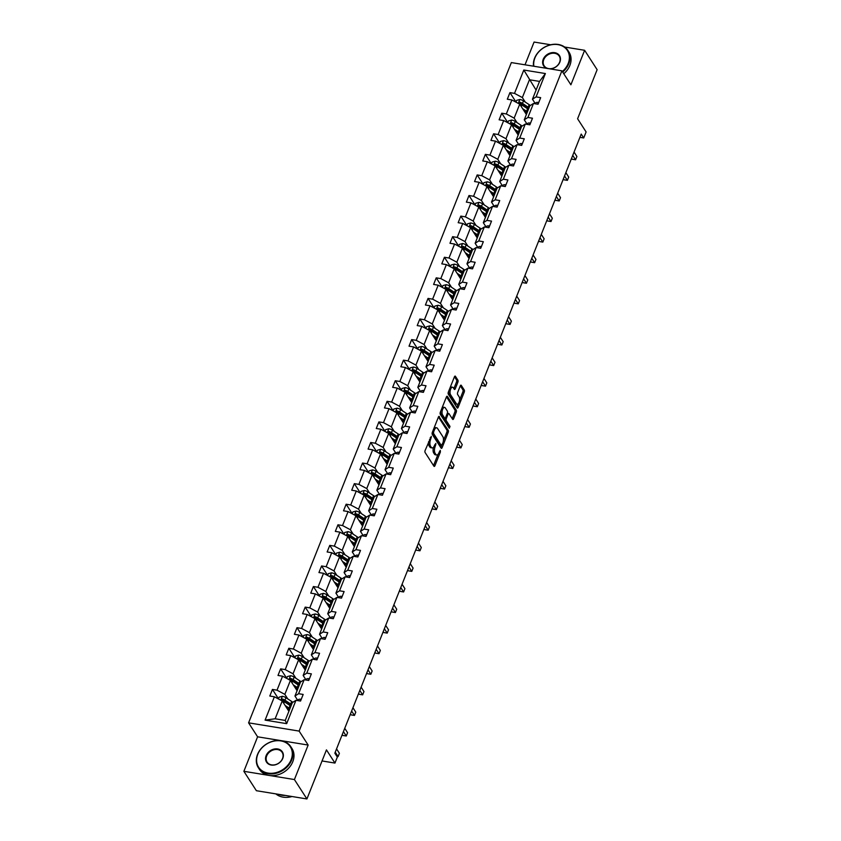 <?xml version="1.0" encoding="UTF-8"?>
<svg xmlns="http://www.w3.org/2000/svg" width="841" height="841" viewBox="0 0 841 841"><rect width="100%" height="100%" fill="white"/><g stroke="black" fill="none" stroke-linecap="round" stroke-linejoin="round"><path stroke-width="1.26" d="M431.307 436.321L425.125 450.45A1.514 0.673 99.3 0 0 425.104 452.511L433.945 466.219A1.514 0.673 99.3 0 0 434.208 466.419A1.514 0.673 99.3 0 0 434.944 465.683L440.421 451.922L440.253 450.345L439.023 452.637A4.857 2.166 99.3 0 1 436.668 454.992A4.857 2.166 99.3 0 1 435.806 454.34L435.07 453.204A4.857 2.166 99.3 0 1 435.144 446.624L435.869 443.396L434.461 445.551A4.857 2.166 99.3 0 1 432.106 447.917A4.857 2.166 99.3 0 1 431.244 447.265L430.497 446.119A4.857 2.166 99.3 0 1 430.581 439.538L431.307 436.321M306.923 798.95L256.379 790.708L243.869 771.313L294.413 779.554L306.923 798.95L326.455 749.878L334.96 763.071L337.346 757.068L334.844 753.189L581.215 134.076L583.717 137.956L586.103 131.953L577.599 118.77L597.131 69.687L584.621 50.292L564.647 47.033M550.708 44.762L534.077 42.05L525.015 64.81M457.882 382.203A1.514 0.673 99.3 0 0 457.903 380.153L455.423 376.305A1.514 0.673 99.3 0 0 455.16 376.095A1.514 0.673 99.3 0 0 454.424 376.831L448.337 392.116A1.514 0.673 99.3 0 0 448.316 394.166L457.157 407.885A1.514 0.673 99.3 0 0 457.43 408.085A1.514 0.673 99.3 0 0 458.156 407.349L464.243 392.064A1.514 0.673 99.3 0 0 464.264 390.014L461.267 385.367A1.514 0.673 99.3 0 0 460.994 385.157A1.514 0.673 99.3 0 0 460.269 385.903L457.662 392.442A1.514 0.673 99.3 0 0 457.641 394.492L459.123 396.794A4.058 1.808 99.3 0 1 459.333 401.462A4.058 1.808 99.3 0 1 457.094 404.269A4.058 1.808 99.3 0 1 456.369 403.722L450.545 394.702A4.058 1.808 99.3 0 1 450.334 390.045A4.058 1.808 99.3 0 1 452.584 387.228A4.058 1.808 99.3 0 1 453.299 387.775L454.277 389.278A1.514 0.673 99.3 0 0 454.539 389.478A1.514 0.673 99.3 0 0 455.275 388.742L457.882 382.203L456.516 381.982A1.514 0.673 99.3 0 0 456.537 379.922L454.476 376.715M294.413 779.554L308.142 745.052L299.133 731.092L561.893 70.823L570.892 84.794L584.621 50.292M439.401 416.568A1.514 0.673 99.3 0 0 439.128 416.369A1.514 0.673 99.3 0 0 438.392 417.104L432.316 432.39A1.514 0.673 99.3 0 0 432.295 434.44L441.126 448.148A1.514 0.673 99.3 0 0 441.399 448.358A1.514 0.673 99.3 0 0 442.135 447.622L448.211 432.337A1.514 0.673 99.3 0 0 448.242 430.287L438.813 416.474M440.327 412.248L446.403 396.973A1.514 0.673 99.3 0 1 447.139 396.237A1.514 0.673 99.3 0 1 447.412 396.437L456.253 410.145A1.514 0.673 99.3 0 1 456.232 412.206L453.625 418.744A1.514 0.673 99.3 0 1 452.889 419.48A1.514 0.673 99.3 0 1 452.616 419.281L449.031 413.719A1.514 0.673 99.3 0 0 448.768 413.509A1.514 0.673 99.3 0 0 448.032 414.245L446.298 418.587A1.514 0.673 99.3 0 0 446.277 420.647L450.009 426.429L449.294 428.248L440.306 414.308A1.514 0.673 99.3 0 1 440.327 412.248M535.36 103.706L532.458 99.217L539.544 81.409L545.388 73.545L536.095 96.894L540.668 97.64L538.051 104.231L533.467 103.485L527.906 117.467L532.479 118.213L529.862 124.815L525.278 124.069L519.717 138.05L524.29 138.797L521.672 145.398L517.089 144.652L511.528 158.634L516.101 159.38L513.483 165.971L508.9 165.225L503.339 179.207L507.911 179.953L505.283 186.555L500.71 185.808L495.149 199.79L499.722 200.536L497.094 207.128L492.521 206.381L486.96 220.374L491.533 221.12L488.905 227.711L484.332 226.965L478.771 240.946L483.344 241.693L480.716 248.295L476.143 247.548L470.582 261.53L475.154 262.276L472.526 268.868L467.953 268.121L462.392 282.113L466.965 282.86L464.337 289.451L459.764 288.705L454.203 302.686L458.776 303.433L456.148 310.035L451.575 309.288L446.014 323.27L450.587 324.016L447.959 330.608L443.386 329.861L437.825 343.843L442.398 344.589L439.769 351.191L435.196 350.445L429.635 364.426L434.208 365.173L431.58 371.775L427.007 371.028L421.436 385.01L426.019 385.756L423.391 392.348L418.818 391.601L413.246 405.583L417.83 406.329L415.202 412.931L410.629 412.185L405.057 426.166L409.641 426.913L407.012 433.504L402.44 432.758L396.868 446.75L401.451 447.496L398.823 454.087L394.25 453.341L388.679 467.323L393.262 468.069L390.634 474.671L386.061 473.925L380.489 487.906L385.073 488.653L382.445 495.244L377.872 494.497L372.3 508.49L376.884 509.236L374.256 515.827L369.683 515.081L364.111 529.063L368.694 529.809L366.066 536.411L361.493 535.664L355.922 549.646L360.505 550.392L357.877 556.984L353.294 556.237L347.732 570.219L352.305 570.965L349.688 577.567L345.104 576.821L339.543 590.803L344.116 591.549L341.499 598.151L336.915 597.404L331.354 611.386L335.927 612.132L333.309 618.724L328.726 617.977L323.165 631.959L327.738 632.705L325.12 639.307L320.537 638.561L314.976 652.542L319.548 653.289L316.931 659.88L312.347 659.134L306.786 673.126L311.359 673.872L308.742 680.464L304.158 679.717L298.597 693.699L303.17 694.445L300.552 701.047L295.969 700.301L286.676 723.649L265.094 720.127L274.387 696.779L269.814 696.033L272.431 689.431L277.015 690.177L282.576 676.196L278.003 675.449L280.621 668.858L285.204 669.604L290.765 655.623L286.192 654.876L288.82 648.274L293.393 649.021L298.954 635.039L294.382 634.293L297.01 627.691L301.583 628.437L307.144 614.456L302.571 613.709L305.199 607.118L309.772 607.864L315.333 593.883L310.76 593.136L313.388 586.534L317.961 587.281L323.522 573.299L318.949 572.553L321.577 565.961L326.15 566.708L331.711 552.716L327.138 551.969L329.767 545.378L334.34 546.124L339.901 532.143L335.328 531.396L337.956 524.795L342.529 525.541L348.09 511.559L343.517 510.813L346.145 504.222L350.718 504.968L356.279 490.976L351.706 490.229L354.334 483.638L358.907 484.384L364.468 470.403L359.895 469.656L362.524 463.055L367.096 463.801L372.668 449.819L368.085 449.073L370.713 442.482L375.286 443.228L380.857 429.246L376.274 428.5L378.902 421.898L383.475 422.645L389.047 408.663L384.463 407.917L387.091 401.315L391.664 402.061L397.236 388.079L392.652 387.333L395.281 380.742L399.853 381.488L405.425 367.506L400.842 366.76L403.47 360.158L408.043 360.905L413.614 346.923L409.031 346.177L411.659 339.585L416.232 340.332L421.804 326.34L417.22 325.593L419.848 319.002L424.421 319.748L429.993 305.767L425.409 305.02L428.037 298.418L432.61 299.165L438.182 285.183L433.609 284.437L436.227 277.845L440.81 278.592L446.371 264.6L441.798 263.853L444.416 257.262L448.999 258.008L454.56 244.027L449.988 243.28L452.605 236.678L457.189 237.425L462.75 223.443L458.177 222.697L460.794 216.105L465.378 216.852L470.939 202.87L466.366 202.124L468.984 195.522L473.567 196.268L479.128 182.287L474.555 181.54L477.173 174.939L481.756 175.695L487.317 161.703L482.745 160.957L485.362 154.366L489.946 155.112L495.507 141.13L490.934 140.384L493.551 133.782L498.135 134.528L503.696 120.547L499.123 119.8L501.751 113.209L506.324 113.956L511.885 99.963L507.312 99.217L509.94 92.626L514.513 93.372L523.806 70.024L545.388 73.545M532.458 99.217L536.095 96.894M299.133 731.092L248.589 722.84L511.349 62.581L561.893 70.823M517.057 122.639L514.156 118.15L519.727 104.158L526.382 114.492M519.727 104.158L511.885 99.963M514.156 118.15L506.324 113.956M527.17 124.289L524.269 119.79L529.83 105.808L533.467 103.485M524.269 119.79L527.906 117.467M508.868 143.212L505.967 138.723L511.538 124.741L518.193 135.065M511.538 124.741L503.696 120.547M505.967 138.723L498.135 134.528M518.971 144.862L516.08 140.373L521.641 126.392L525.278 124.069M516.08 140.373L519.717 138.05M500.679 163.795L497.777 159.306L503.349 145.325L510.003 155.648M503.349 145.325L495.507 141.13M497.777 159.306L489.946 155.112M510.781 165.446L507.89 160.957L513.452 146.975L517.089 144.652M507.89 160.957L511.528 158.634M492.49 184.379L489.588 179.89L495.16 165.898L501.814 176.221M495.16 165.898L487.317 161.703M489.588 179.89L481.756 175.695M502.592 186.029L499.701 181.53L505.262 167.548L508.9 165.225M499.701 181.53L503.339 179.207M484.3 204.952L481.399 200.463L486.971 186.481L493.625 196.805M486.971 186.481L479.128 182.287M481.399 200.463L473.567 196.268M494.403 206.602L491.512 202.113L497.073 188.132L500.71 185.808M491.512 202.113L495.149 199.79M476.111 225.535L473.21 221.046L478.781 207.065L485.436 217.388M478.781 207.065L470.939 202.87M473.21 221.046L465.378 216.852M486.214 227.186L483.323 222.697L488.884 208.705L492.521 206.381M483.323 222.697L486.96 220.374M467.922 246.119L465.02 241.619L470.592 227.638L477.246 237.961M470.592 227.638L462.75 223.443M465.02 241.619L457.189 237.425M478.024 247.759L475.133 243.27L480.695 229.288L484.332 226.965M475.133 243.27L478.771 240.946M459.733 266.692L456.831 262.203L462.403 248.221L469.057 258.544M462.403 248.221L454.56 244.027M456.831 262.203L448.999 258.008M469.835 268.342L466.944 263.853L472.505 249.872L476.143 247.548M466.944 263.853L470.582 261.53M451.543 287.275L448.642 282.786L454.214 268.805L460.868 279.128M454.214 268.805L446.371 264.6M448.642 282.786L440.81 278.592M461.646 288.926L458.755 284.437L464.316 270.445L467.953 268.121M458.755 284.437L462.392 282.113M443.354 307.859L440.453 303.359L446.014 289.378L452.679 299.701M446.014 289.378L438.182 285.183M440.453 303.359L432.61 299.165M453.457 309.499L450.566 305.01L456.127 291.028L459.764 288.705M450.566 305.01L454.203 302.686M435.165 328.432L432.263 323.943L437.825 309.961L444.49 320.284M437.825 309.961L429.993 305.767M432.263 323.943L424.421 319.748M445.267 330.082L442.377 325.593L447.938 311.612L451.575 309.288M442.377 325.593L446.014 323.27M426.976 349.015L424.074 344.526L429.635 330.534L436.3 340.857M429.635 330.534L421.804 326.34M424.074 344.526L416.232 340.332M437.078 350.665L434.187 346.166L439.748 332.184L443.386 329.861M434.187 346.166L437.825 343.843M418.776 369.588L415.885 365.099L421.446 351.118L428.111 361.441M421.446 351.118L413.614 346.923M415.885 365.099L408.043 360.905M428.889 371.238L425.998 366.75L431.559 352.768L435.196 350.445M425.998 366.75L429.635 364.426M410.587 390.171L407.696 385.683L413.257 371.701L419.922 382.024M413.257 371.701L405.425 367.506M407.696 385.683L399.853 381.488M420.7 391.822L417.809 387.333L423.37 373.351L427.007 371.028M417.809 387.333L421.436 385.01M402.397 410.755L399.507 406.266L405.068 392.274L411.722 402.597M405.068 392.274L397.236 388.079M399.507 406.266L391.664 402.061M412.51 412.405L409.62 407.906L415.181 393.924L418.818 391.601M409.62 407.906L413.246 405.583M394.208 431.328L391.317 426.839L396.878 412.857L403.533 423.181M396.878 412.857L389.047 408.663M391.317 426.839L383.475 422.645M404.321 432.978L401.43 428.49L406.991 414.508L410.629 412.185M401.43 428.49L405.057 426.166M386.019 451.911L383.128 447.423L388.689 433.441L395.344 443.764M388.689 433.441L380.857 429.246M383.128 447.423L375.286 443.228M396.132 453.562L393.231 449.073L398.802 435.081L402.44 432.758M393.231 449.073L396.868 446.75M377.83 472.495L374.939 467.995L380.5 454.014L387.154 464.337M380.5 454.014L372.668 449.819M374.939 467.995L367.096 463.801M387.943 474.135L385.041 469.646L390.613 455.664L394.25 453.341M385.041 469.646L388.679 467.323M369.641 493.068L366.75 488.579L372.311 474.597L378.965 484.921M372.311 474.597L364.468 470.403M366.75 488.579L358.907 484.384M379.754 494.718L376.852 490.229L382.424 476.248L386.061 473.925M376.852 490.229L380.489 487.906M361.451 513.651L358.56 509.162L364.121 495.17L370.776 505.504M364.121 495.17L356.279 490.976M358.56 509.162L350.718 504.968M371.564 515.302L368.663 510.813L374.234 496.821L377.872 494.497M368.663 510.813L372.3 508.49M353.262 534.235L350.371 529.735L355.932 515.754L362.587 526.077M355.932 515.754L348.09 511.559M350.371 529.735L342.529 525.541M363.375 535.875L360.474 531.386L366.045 517.404L369.683 515.081M360.474 531.386L364.111 529.063M345.073 554.808L342.182 550.319L347.743 536.337L354.397 546.661M347.743 536.337L339.901 532.143M342.182 550.319L334.34 546.124M355.186 556.458L352.284 551.969L357.856 537.988L361.493 535.664M352.284 551.969L355.922 549.646M336.884 575.391L333.993 570.902L339.554 556.91L346.208 567.233M339.554 556.91L331.711 552.716M333.993 570.902L326.15 566.708M346.997 577.042L344.095 572.542L349.667 558.561L353.294 556.237M344.095 572.542L347.732 570.219M328.694 595.964L325.803 591.475L331.365 577.494L338.019 587.817M331.365 577.494L323.522 573.299M325.803 591.475L317.961 587.281M338.807 597.615L335.906 593.126L341.478 579.144L345.104 576.821M335.906 593.126L339.543 590.803M320.505 616.548L317.614 612.059L323.175 598.077L329.83 608.4M323.175 598.077L315.333 593.883M317.614 612.059L309.772 607.864M330.618 618.198L327.717 613.709L333.288 599.728L336.915 597.404M327.717 613.709L331.354 611.386M312.316 637.131L309.425 632.632L314.986 618.65L321.64 628.973M314.986 618.65L307.144 614.456M309.425 632.632L301.583 628.437M322.429 638.782L319.527 634.282L325.089 620.301L328.726 617.977M319.527 634.282L323.165 631.959M304.127 657.704L301.225 653.215L306.797 639.234L313.451 649.557M306.797 639.234L298.954 635.039M301.225 653.215L293.393 649.021M314.24 659.355L311.338 654.866L316.899 640.884L320.537 638.561M311.338 654.866L314.976 652.542M295.937 678.288L293.036 673.799L298.608 659.817L305.262 670.14M298.608 659.817L290.765 655.623M293.036 673.799L285.204 669.604M306.05 679.938L303.149 675.449L308.71 661.457L312.347 659.134M303.149 675.449L306.786 673.126M287.748 698.871L284.847 694.372L290.418 680.39L297.073 690.713M290.418 680.39L282.576 676.196M284.847 694.372L277.015 690.177M297.851 700.511L294.96 696.022L300.521 682.04L304.158 679.717M294.96 696.022L298.597 693.699M265.094 720.127L275.144 718.782L282.229 700.973L288.884 711.297M282.229 700.973L274.387 696.779M308.142 745.052L257.598 736.811L243.869 771.313M257.598 736.811L248.589 722.84M322.04 760.958L334.96 763.071M579.922 137.335L583.717 137.956M539.544 81.409L529.441 79.758L522.356 97.567L525.247 102.055M536.095 90.082L523.806 70.024M275.144 718.782L285.246 720.432L292.332 702.624L295.969 700.301M285.246 720.432L286.676 723.649M522.356 97.567L514.513 93.372M278.497 698.829L272.431 689.431M286.686 678.245L280.621 668.858M294.876 657.673L288.82 648.274M303.065 637.089L297.01 627.691M311.254 616.506L305.199 607.118M319.443 595.933L313.388 586.534M327.633 575.349L321.577 565.961M335.822 554.766L329.767 545.378M344.011 534.193L337.956 524.795M352.2 513.609L346.145 504.222M360.39 493.026L354.334 483.638M368.579 472.453L362.524 463.055M376.768 451.869L370.713 442.482M384.957 431.296L378.902 421.898M393.146 410.713L387.091 401.315M401.336 390.129L395.281 380.742M409.525 369.556L403.47 360.158M417.714 348.973L411.659 339.585M425.903 328.389L419.848 319.002M434.093 307.817L428.037 298.418M442.282 287.233L436.227 277.845M450.471 266.65L444.416 257.262M458.66 246.077L452.605 236.678M466.85 225.493L460.794 216.105M475.039 204.92L468.984 195.522M483.228 184.337L477.173 174.939M491.417 163.753L485.362 154.366M499.617 143.18L493.551 133.782M507.806 122.597L501.751 113.209M515.996 102.013L509.94 92.626M428.595 441.725A4.857 2.166 99.3 0 0 429.131 445.898L430.497 446.119M432.106 447.917L430.739 447.685A4.857 2.166 99.3 0 1 429.877 447.034L429.131 445.898M433.504 447.212A4.857 2.166 99.3 0 0 433.704 452.984L435.07 453.204M436.668 454.992L435.302 454.771A4.857 2.166 99.3 0 1 434.44 454.119L433.704 452.984M433.525 465.578A1.514 0.673 99.3 0 0 433.578 465.462L437.982 454.392M443.375 440.842L446.855 432.116A1.514 0.673 99.3 0 0 446.876 430.056L438.445 416.989M440.716 447.517A1.514 0.673 99.3 0 0 440.768 447.391L441.472 445.635M433.567 432.032L433.557 433.472L441.315 445.499L442.765 443.249A4.857 2.166 99.3 0 0 442.839 436.668L437.541 428.447A4.857 2.166 99.3 0 0 436.668 427.796A4.857 2.166 99.3 0 0 434.313 430.15L433.567 432.032L432.526 431.853M432.127 433.126L433.557 433.472M440.358 445.341L432.19 433.241M436.668 427.796L435.302 427.575A4.857 2.166 99.3 0 0 433.988 428.174M446.455 396.847L454.886 409.924L456.253 410.145M452.206 418.639A1.514 0.673 99.3 0 0 452.258 418.524L454.865 411.985A1.514 0.673 99.3 0 0 454.886 409.924M444.984 418.261L444.942 418.366A1.514 0.673 99.3 0 0 444.91 420.416L448.642 426.208L450.009 426.429M448.716 427.354L448.642 426.208M445.32 407.948A4.058 1.808 99.3 0 0 444.595 407.401A4.058 1.808 99.3 0 0 442.345 410.219A4.058 1.808 99.3 0 0 442.555 414.876L444.605 418.051A1.514 0.673 99.3 0 0 444.878 418.261A1.514 0.673 99.3 0 0 445.614 417.525L447.338 413.183A1.514 0.673 99.3 0 0 447.37 411.123L445.32 407.948M444.595 407.401L443.228 407.181A4.058 1.808 99.3 0 0 442.156 407.654M440.737 411.228A4.058 1.808 99.3 0 0 441.189 414.655L442.555 414.876M443.838 417.924A1.514 0.673 99.3 0 1 443.512 418.03A1.514 0.673 99.3 0 1 443.239 417.83L441.189 414.655M453.867 388.637A1.514 0.673 99.3 0 0 453.919 388.521L456.516 381.982M452.584 387.228L451.218 387.007A4.058 1.808 99.3 0 0 450.208 387.417M448.705 391.191A4.058 1.808 99.3 0 0 449.178 394.482L450.545 394.702M457.094 404.269L455.727 404.048A4.058 1.808 99.3 0 1 455.002 403.501L449.178 394.482M459.596 400.085L462.876 391.843A1.514 0.673 99.3 0 0 462.897 389.793L460.311 385.777M456.747 407.244A1.514 0.673 99.3 0 0 456.8 407.128L458.093 403.859M286.308 707.302L287.927 708.364A9.819 3.89 21.7 0 1 289.556 709.604M285.12 705.462L289.052 708.059A11.827 4.689 21.7 0 1 289.924 708.669M278.445 698.945L279.159 697.157L282.418 696.285A4.1 1.629 21.7 0 1 285.972 697.694L291.68 701.457A11.827 4.689 21.7 0 1 292.847 702.298M287.979 708.406L287.927 708.406A5.645 2.239 -158.3 0 0 287.065 708.469M291.554 704.579A11.827 4.689 -158.3 0 0 290.681 703.97L284.973 700.196A4.1 1.629 -158.3 0 0 282.502 699.05L281.872 700.637A4.1 1.629 21.7 0 1 284.342 701.783L290.05 705.546A11.827 4.689 21.7 0 1 290.923 706.167M282.502 699.05L283.228 700.175A2.092 0.83 21.7 0 1 283.848 700.511L289.556 704.274A9.819 3.89 21.7 0 1 291.186 705.515M301.12 699.596L300.721 699.27A4.1 1.629 -158.3 0 0 298.355 699.712L297.809 700.595M336.915 756.406L338.082 756.595L335.244 752.19M338.082 756.595L339.396 753.294L336.558 748.889M257.788 754.282A18.87 15.138 -32.8 0 0 268.048 773.089A18.87 15.138 -32.8 0 0 291.123 759.717A18.87 15.138 -32.8 0 0 280.862 740.91A18.87 15.138 -32.8 0 0 257.788 754.282M291.68 760.022A19.332 15.506 147.2 0 1 275.617 773.415A19.332 15.506 147.2 0 1 258.355 767.707A19.332 15.506 147.2 0 1 257.525 754.451A19.332 15.506 147.2 0 1 273.598 741.047A19.332 15.506 147.2 0 1 290.849 746.755A19.332 15.506 147.2 0 1 291.68 760.022M266.124 755.638A9.43 7.569 147.2 0 1 277.656 748.953A9.43 7.569 147.2 0 1 282.786 758.361A9.43 7.569 147.2 0 1 271.254 765.047A9.43 7.569 147.2 0 1 266.124 755.638M282.523 758.529A8.967 7.201 -32.8 0 0 282.145 752.369A8.967 7.201 -32.8 0 0 274.134 749.72A8.967 7.201 -32.8 0 0 266.681 755.943A8.967 7.201 -32.8 0 0 267.07 762.093A8.967 7.201 -32.8 0 0 275.07 764.742A8.967 7.201 -32.8 0 0 282.523 758.529M291.995 796.511A19.332 15.506 147.2 0 1 275.859 793.883M285.404 795.439A19.332 15.506 147.2 0 1 278.655 794.335M290.849 746.755L291.953 748.469A19.332 15.506 147.2 0 1 292.784 761.725A19.332 15.506 147.2 0 1 276.721 775.129A19.332 15.506 147.2 0 1 259.459 769.42L258.355 767.707M562.335 71.506A18.87 15.138 -32.8 0 0 568.201 63.443A18.87 15.138 -32.8 0 0 557.94 44.626A18.87 15.138 -32.8 0 0 534.876 58.008A18.87 15.138 -32.8 0 0 533.877 66.26M533.52 66.197A19.332 15.506 147.2 0 1 534.613 58.166A19.332 15.506 147.2 0 1 550.676 44.773A19.332 15.506 147.2 0 1 567.938 50.481A19.332 15.506 147.2 0 1 568.758 63.737A19.332 15.506 147.2 0 1 562.682 72.063M546.818 68.363A9.43 7.569 147.2 0 1 543.202 59.364A9.43 7.569 147.2 0 1 554.745 52.678A9.43 7.569 147.2 0 1 559.875 62.087A9.43 7.569 147.2 0 1 549.972 68.878M559.612 62.245A8.967 7.201 -32.8 0 0 559.223 56.095A8.967 7.201 -32.8 0 0 551.223 53.446A8.967 7.201 -32.8 0 0 543.759 59.658A8.967 7.201 -32.8 0 0 544.148 65.819A8.967 7.201 -32.8 0 0 552.159 68.468A8.967 7.201 -32.8 0 0 559.612 62.245M567.938 50.481L569.031 52.184A19.332 15.506 147.2 0 1 569.862 65.451A19.332 15.506 147.2 0 1 563.785 73.766M294.497 686.719L296.116 687.791A9.819 3.89 21.7 0 1 297.746 689.021M293.309 684.879L297.241 687.475A11.827 4.689 21.7 0 1 298.113 688.085M286.634 678.372L287.349 676.574L290.608 675.701A4.1 1.629 21.7 0 1 294.161 677.11L299.869 680.884A11.827 4.689 21.7 0 1 301.036 681.715M296.169 687.822L296.116 687.822A5.645 2.239 -158.3 0 0 295.254 687.896M299.743 683.996A11.827 4.689 -158.3 0 0 298.87 683.386L293.162 679.623A4.1 1.629 -158.3 0 0 290.692 678.477L290.061 680.054A4.1 1.629 21.7 0 1 292.531 681.199L298.24 684.973A11.827 4.689 21.7 0 1 299.112 685.583M290.692 678.477L291.417 679.591A2.092 0.83 21.7 0 1 292.037 679.927L297.746 683.701A9.819 3.89 21.7 0 1 299.375 684.931M302.686 666.146L304.305 667.207A9.819 3.89 21.7 0 1 305.935 668.437M301.499 664.306L305.43 666.902A11.827 4.689 21.7 0 1 306.303 667.512M294.823 657.788L295.538 656.001L298.797 655.128A4.1 1.629 21.7 0 1 302.35 656.537L308.058 660.301A11.827 4.689 21.7 0 1 309.225 661.131M303.958 668.122L304.316 667.249A5.645 2.239 -158.3 0 0 303.443 667.312M307.932 663.423A11.827 4.689 -158.3 0 0 307.06 662.813L301.351 659.039A4.1 1.629 -158.3 0 0 298.881 657.893L298.25 659.481A4.1 1.629 21.7 0 1 300.721 660.627L306.429 664.39A11.827 4.689 21.7 0 1 307.301 665M298.881 657.893L299.606 659.008A2.092 0.83 21.7 0 1 300.226 659.355L305.935 663.118A9.819 3.89 21.7 0 1 307.564 664.348M309.309 679.013L308.91 678.687A4.1 1.629 -158.3 0 0 306.545 679.139L305.998 680.022M342.266 734.54L342.855 735.455L346.271 736.012L343.433 731.607M346.271 736.012L347.585 732.721L344.747 728.306M317.509 658.429L317.099 658.114A4.1 1.629 -158.3 0 0 314.734 658.556L314.187 659.439M350.455 713.956L351.044 714.882L354.46 715.439L351.622 711.023M354.46 715.439L355.775 712.138L352.936 707.733M310.876 645.562L312.495 646.634A9.819 3.89 21.7 0 1 314.124 647.864M309.688 643.722L313.619 646.319A11.827 4.689 21.7 0 1 314.492 646.929M303.012 637.205L303.727 635.418L306.986 634.545A4.1 1.629 21.7 0 1 310.539 635.954L316.248 639.728A11.827 4.689 21.7 0 1 317.414 640.558M312.547 646.666L312.505 646.666A5.645 2.239 -158.3 0 0 311.633 646.729M316.121 642.839A11.827 4.689 -158.3 0 0 315.249 642.23L309.541 638.466A4.1 1.629 -158.3 0 0 307.07 637.31L306.439 638.897A4.1 1.629 21.7 0 1 308.91 640.043L314.618 643.817A11.827 4.689 21.7 0 1 315.491 644.427M307.07 637.31L307.795 638.435A2.092 0.83 21.7 0 1 308.416 638.771L314.124 642.545A9.819 3.89 21.7 0 1 315.753 643.775M325.698 637.856L325.288 637.531A4.1 1.629 -158.3 0 0 322.923 637.972L322.376 638.855M358.644 693.373L359.233 694.298L362.65 694.855L359.811 690.45M362.65 694.855L363.964 691.554L361.125 687.15M319.065 624.979L320.684 626.051A9.819 3.89 21.7 0 1 322.313 627.281M317.877 623.149L321.809 625.736A11.827 4.689 21.7 0 1 322.692 626.345M311.202 616.632L311.916 614.834L315.175 613.962A4.1 1.629 21.7 0 1 318.728 615.381L324.437 619.144A11.827 4.689 21.7 0 1 325.604 619.975M320.736 626.082L320.694 626.082A5.645 2.239 -158.3 0 0 319.822 626.156M324.311 622.256A11.827 4.689 -158.3 0 0 323.438 621.646L317.73 617.883A4.1 1.629 -158.3 0 0 315.259 616.737L314.629 618.314A4.1 1.629 21.7 0 1 317.099 619.47L322.807 623.234A11.827 4.689 21.7 0 1 323.68 623.843M315.259 616.737L315.985 617.851A2.092 0.83 21.7 0 1 316.605 618.198L322.313 621.962A9.819 3.89 21.7 0 1 323.943 623.192M333.888 617.273L333.478 616.947A4.1 1.629 -158.3 0 0 331.123 617.399L330.566 618.282M366.834 672.8L367.422 673.715L370.839 674.272L368.001 669.867M370.839 674.272L372.153 670.981L369.315 666.566M327.254 604.406L328.873 605.467A9.819 3.89 21.7 0 1 330.502 606.708M326.066 602.566L329.998 605.163A11.827 4.689 21.7 0 1 330.881 605.772M319.391 596.048L320.106 594.261L323.365 593.389A4.1 1.629 21.7 0 1 326.918 594.797L332.626 598.561A11.827 4.689 21.7 0 1 333.793 599.391M328.926 605.509L328.884 605.509A5.645 2.239 -158.3 0 0 328.011 605.573M332.5 601.683A11.827 4.689 -158.3 0 0 331.627 601.073L325.919 597.299A4.1 1.629 -158.3 0 0 323.449 596.153L322.818 597.741A4.1 1.629 21.7 0 1 325.288 598.887L330.997 602.65A11.827 4.689 21.7 0 1 331.869 603.26M323.449 596.153L324.174 597.268A2.092 0.83 21.7 0 1 324.794 597.615L330.502 601.378A9.819 3.89 21.7 0 1 332.132 602.619M342.077 596.7L341.667 596.374A4.1 1.629 -158.3 0 0 339.312 596.816L338.755 597.699M375.023 652.217L375.622 653.142L379.028 653.699L376.19 649.284M379.028 653.699L380.342 650.398L377.504 645.993M335.443 583.822L337.062 584.894A9.819 3.89 21.7 0 1 338.692 586.124M334.255 581.983L338.187 584.579A11.827 4.689 21.7 0 1 339.07 585.189M327.58 575.475L328.295 573.678L331.554 572.805A4.1 1.629 21.7 0 1 335.107 574.214L340.815 577.988A11.827 4.689 21.7 0 1 341.982 578.818M337.115 584.926L337.073 584.926A5.645 2.239 -158.3 0 0 336.2 584.989M340.689 581.099A11.827 4.689 -158.3 0 0 339.817 580.49L334.108 576.726A4.1 1.629 -158.3 0 0 331.638 575.57L331.007 577.157A4.1 1.629 21.7 0 1 333.478 578.303L339.186 582.077A11.827 4.689 21.7 0 1 340.058 582.687M331.638 575.57L332.363 576.695A2.092 0.83 21.7 0 1 332.983 577.031L338.692 580.805A9.819 3.89 21.7 0 1 340.321 582.035M350.266 576.117L349.856 575.791A4.1 1.629 -158.3 0 0 347.501 576.232L346.944 577.115M383.212 631.633L383.811 632.558L387.217 633.115L384.379 628.711M387.217 633.115L388.531 629.814L385.693 625.41M343.633 563.249L345.252 564.311A9.819 3.89 21.7 0 1 346.881 565.541M342.445 561.41L346.376 563.996A11.827 4.689 21.7 0 1 347.259 564.616M335.769 554.892L336.484 553.105L339.743 552.222A4.1 1.629 21.7 0 1 343.296 553.641L349.004 557.404A11.827 4.689 21.7 0 1 350.171 558.235M344.915 565.226L345.262 564.353A5.645 2.239 -158.3 0 0 344.39 564.416M348.878 560.527A11.827 4.689 -158.3 0 0 348.006 559.906L342.298 556.143A4.1 1.629 -158.3 0 0 339.827 554.997L339.196 556.574A4.1 1.629 21.7 0 1 341.667 557.73L347.375 561.494A11.827 4.689 21.7 0 1 348.258 562.103M339.827 554.997L340.552 556.111A2.092 0.83 21.7 0 1 341.173 556.458L346.881 560.222A9.819 3.89 21.7 0 1 348.51 561.452M358.455 555.533L358.045 555.207A4.1 1.629 -158.3 0 0 355.69 555.659L355.133 556.542M391.401 611.06L392.001 611.985L395.407 612.542L392.568 608.127M395.407 612.542L396.721 609.241L393.882 604.826M351.822 542.666L353.441 543.728A9.819 3.89 21.7 0 1 355.07 544.968M350.634 540.826L354.566 543.423A11.827 4.689 21.7 0 1 355.449 544.032M343.958 534.308L344.673 532.521L347.932 531.649A4.1 1.629 21.7 0 1 351.485 533.057L357.194 536.821A11.827 4.689 21.7 0 1 358.361 537.662M353.493 543.77L353.451 543.77A5.645 2.239 -158.3 0 0 352.579 543.833M357.068 539.943A11.827 4.689 -158.3 0 0 356.195 539.333L350.487 535.559A4.1 1.629 -158.3 0 0 348.016 534.413L347.386 536.001A4.1 1.629 21.7 0 1 349.856 537.147L355.564 540.91A11.827 4.689 21.7 0 1 356.447 541.53M348.016 534.413L348.742 535.528A2.092 0.83 21.7 0 1 349.362 535.875L355.07 539.638A9.819 3.89 21.7 0 1 356.7 540.879M366.644 534.96L366.234 534.634A4.1 1.629 -158.3 0 0 363.88 535.076L363.323 535.959M399.591 590.477L400.19 591.402L403.606 591.959L400.758 587.544M403.606 591.959L404.91 588.658L402.072 584.253M360.011 522.082L361.63 523.155A9.819 3.89 21.7 0 1 363.259 524.385M358.834 520.243L362.755 522.839A11.827 4.689 21.7 0 1 363.638 523.449M352.148 513.735L352.863 511.938L356.121 511.065A4.1 1.629 21.7 0 1 359.675 512.474L365.383 516.248A11.827 4.689 21.7 0 1 366.55 517.078M361.683 523.186L361.641 523.186A5.645 2.239 -158.3 0 0 360.768 523.26M365.267 519.36A11.827 4.689 -158.3 0 0 364.384 518.75L358.676 514.986A4.1 1.629 -158.3 0 0 356.206 513.84L355.575 515.417A4.1 1.629 21.7 0 1 358.045 516.563L363.754 520.337A11.827 4.689 21.7 0 1 364.637 520.947M356.206 513.84L356.931 514.955A2.092 0.83 21.7 0 1 357.551 515.291L363.259 519.065A9.819 3.89 21.7 0 1 364.889 520.295M374.834 514.377L374.424 514.051A4.1 1.629 -158.3 0 0 372.069 514.503L371.512 515.375M407.78 569.904L408.379 570.818L411.796 571.375L408.947 566.971M411.796 571.375L413.099 568.085L410.261 563.67M368.2 501.509L369.819 502.571A9.819 3.89 21.7 0 1 371.449 503.801M367.023 499.67L370.944 502.266A11.827 4.689 21.7 0 1 371.827 502.876M360.337 493.152L361.052 491.365L364.311 490.492A4.1 1.629 21.7 0 1 367.864 491.901L373.572 495.664A11.827 4.689 21.7 0 1 374.739 496.495M369.872 502.613L369.83 502.613A5.645 2.239 -158.3 0 0 368.957 502.676M373.457 498.787A11.827 4.689 -158.3 0 0 372.574 498.177L366.865 494.403A4.1 1.629 -158.3 0 0 364.395 493.257L363.764 494.844A4.1 1.629 21.7 0 1 366.245 495.99L371.943 499.754A11.827 4.689 21.7 0 1 372.826 500.363M364.395 493.257L365.12 494.371A2.092 0.83 21.7 0 1 365.74 494.718L371.449 498.482A9.819 3.89 21.7 0 1 373.078 499.712M383.023 493.793L382.613 493.478A4.1 1.629 -158.3 0 0 380.258 493.919L379.701 494.802M415.969 549.32L416.568 550.245L419.985 550.802L417.136 546.387M419.985 550.802L421.288 547.502L418.45 543.086M376.39 480.926L378.008 481.998A9.819 3.89 21.7 0 1 379.638 483.228M375.212 479.086L379.133 481.683A11.827 4.689 21.7 0 1 380.016 482.292M368.526 472.568L369.241 470.781L372.5 469.909A4.1 1.629 21.7 0 1 376.053 471.317L381.761 475.081A11.827 4.689 21.7 0 1 382.928 475.922M378.061 482.03L378.019 482.03A5.645 2.239 -158.3 0 0 377.146 482.093M381.646 478.203A11.827 4.689 -158.3 0 0 380.763 477.593L375.054 473.83A4.1 1.629 -158.3 0 0 372.584 472.674L371.964 474.261A4.1 1.629 21.7 0 1 374.434 475.407L380.132 479.17A11.827 4.689 21.7 0 1 381.015 479.791M372.584 472.674L373.309 473.798A2.092 0.83 21.7 0 1 373.93 474.135L379.638 477.898A9.819 3.89 21.7 0 1 381.267 479.139M391.212 473.22L390.802 472.894A4.1 1.629 -158.3 0 0 388.447 473.336L387.89 474.219M424.158 528.737L424.758 529.662L428.174 530.219L425.325 525.814M428.174 530.219L429.478 526.918L426.639 522.513M384.579 460.342L386.198 461.415A9.819 3.89 21.7 0 1 387.838 462.645M383.401 458.503L387.323 461.099A11.827 4.689 21.7 0 1 388.206 461.709M376.715 451.995L377.43 450.198L380.689 449.325A4.1 1.629 21.7 0 1 384.242 450.734L389.951 454.508A11.827 4.689 21.7 0 1 391.118 455.338M385.861 462.329L386.208 461.446A5.645 2.239 -158.3 0 0 385.336 461.52M389.835 457.62A11.827 4.689 -158.3 0 0 388.952 457.01L383.254 453.246A4.1 1.629 -158.3 0 0 380.773 452.101L380.153 453.677A4.1 1.629 21.7 0 1 382.623 454.823L388.321 458.597A11.827 4.689 21.7 0 1 389.204 459.207M380.773 452.101L381.499 453.215A2.092 0.83 21.7 0 1 382.119 453.551L387.827 457.325A9.819 3.89 21.7 0 1 389.457 458.555M399.401 452.637L398.991 452.311A4.1 1.629 -158.3 0 0 396.637 452.763L396.079 453.646M432.348 508.164L432.947 509.078L436.363 509.635L433.514 505.231M436.363 509.635L437.677 506.345L434.829 501.93M392.768 439.769L394.387 440.831A9.819 3.89 21.7 0 1 396.027 442.061M391.591 437.93L395.522 440.526A11.827 4.689 21.7 0 1 396.395 441.136M384.905 431.412L385.62 429.625L388.878 428.752A4.1 1.629 21.7 0 1 392.432 430.161L398.14 433.924A11.827 4.689 21.7 0 1 399.307 434.755M394.44 440.873L394.397 440.873A5.645 2.239 -158.3 0 0 393.525 440.936M398.024 437.047A11.827 4.689 -158.3 0 0 397.141 436.437L391.443 432.663A4.1 1.629 -158.3 0 0 388.973 431.517L388.342 433.104A4.1 1.629 21.7 0 1 390.813 434.25L396.51 438.014A11.827 4.689 21.7 0 1 397.394 438.624M388.973 431.517L389.688 432.631A2.092 0.83 21.7 0 1 390.308 432.978L396.016 436.742A9.819 3.89 21.7 0 1 397.646 437.972M407.591 432.053L407.181 431.738A4.1 1.629 -158.3 0 0 404.826 432.179L404.269 433.062M440.537 487.58L441.136 488.505L444.553 489.063L441.704 484.647M444.553 489.063L445.867 485.762L443.018 481.357M400.957 419.186L402.576 420.258A9.819 3.89 21.7 0 1 404.216 421.488M399.78 417.346L403.712 419.943A11.827 4.689 21.7 0 1 404.584 420.553M393.094 410.829L393.809 409.041L397.068 408.169A4.1 1.629 21.7 0 1 400.621 409.578L406.329 413.351A11.827 4.689 21.7 0 1 407.507 414.182M402.629 420.29L402.587 420.29A5.645 2.239 -158.3 0 0 401.714 420.353M406.214 416.463A11.827 4.689 -158.3 0 0 405.33 415.853L399.633 412.09A4.1 1.629 -158.3 0 0 397.162 410.934L396.531 412.521A4.1 1.629 21.7 0 1 399.002 413.667L404.7 417.441A11.827 4.689 21.7 0 1 405.583 418.051M397.162 410.934L397.877 412.058A2.092 0.83 21.7 0 1 398.497 412.395L404.206 416.169A9.819 3.89 21.7 0 1 405.835 417.399M415.78 411.48L415.37 411.154A4.1 1.629 -158.3 0 0 413.015 411.596L412.458 412.479M448.726 466.997L449.325 467.922L452.742 468.479L449.893 464.074M452.742 468.479L454.056 465.178L451.207 460.773M409.157 398.602L410.765 399.675A9.819 3.89 21.7 0 1 412.405 400.905M407.969 396.773L411.901 399.359A11.827 4.689 21.7 0 1 412.773 399.969M401.294 390.256L401.998 388.458L405.257 387.585A4.1 1.629 21.7 0 1 408.81 389.005L414.518 392.768A11.827 4.689 21.7 0 1 415.696 393.599M410.829 399.706L410.776 399.706A5.645 2.239 -158.3 0 0 409.903 399.78M414.403 395.88A11.827 4.689 -158.3 0 0 413.52 395.27L407.822 391.507A4.1 1.629 -158.3 0 0 405.351 390.361L404.721 391.938A4.1 1.629 21.7 0 1 407.191 393.094L412.889 396.857A11.827 4.689 21.7 0 1 413.772 397.467M405.351 390.361L406.066 391.475A2.092 0.83 21.7 0 1 406.687 391.822L412.395 395.585A9.819 3.89 21.7 0 1 414.024 396.815M423.969 390.897L423.559 390.571A4.1 1.629 -158.3 0 0 421.204 391.023L420.647 391.906M456.915 446.424L457.515 447.349L460.931 447.906L458.082 443.491M460.931 447.906L462.245 444.605L459.396 440.19M417.346 378.03L418.955 379.091A9.819 3.89 21.7 0 1 420.595 380.332M416.158 376.19L420.09 378.786A11.827 4.689 21.7 0 1 420.963 379.396M409.483 369.672L410.187 367.885L413.446 367.012A4.1 1.629 21.7 0 1 417.01 368.421L422.708 372.185A11.827 4.689 21.7 0 1 423.885 373.015M419.018 379.133L418.965 379.133A5.645 2.239 -158.3 0 0 418.093 379.196M422.592 375.307A11.827 4.689 -158.3 0 0 421.709 374.697L416.011 370.923A4.1 1.629 -158.3 0 0 413.541 369.777L412.91 371.365A4.1 1.629 21.7 0 1 415.38 372.51L421.089 376.274A11.827 4.689 21.7 0 1 421.961 376.884M413.541 369.777L414.256 370.892A2.092 0.83 21.7 0 1 414.876 371.238L420.584 375.002A9.819 3.89 21.7 0 1 422.214 376.242M432.158 370.324L431.748 369.998A4.1 1.629 -158.3 0 0 429.394 370.439L428.836 371.323M465.105 425.84L465.704 426.765L469.12 427.323L466.271 422.907M469.12 427.323L470.434 424.022L467.585 419.617M425.535 357.446L427.144 358.518A9.819 3.89 21.7 0 1 428.784 359.748M424.348 355.606L428.279 358.203A11.827 4.689 21.7 0 1 429.152 358.813M417.672 349.099L418.376 347.301L421.635 346.429A4.1 1.629 21.7 0 1 425.199 347.838L430.897 351.612A11.827 4.689 21.7 0 1 432.074 352.442M427.207 358.55L427.154 358.55A5.645 2.239 -158.3 0 0 426.282 358.613M430.781 354.723A11.827 4.689 -158.3 0 0 429.898 354.114L424.2 350.35A4.1 1.629 -158.3 0 0 421.73 349.204L421.099 350.781A4.1 1.629 21.7 0 1 423.57 351.927L429.278 355.701A11.827 4.689 21.7 0 1 430.15 356.311M421.73 349.204L422.445 350.319A2.092 0.83 21.7 0 1 423.065 350.655L428.773 354.429A9.819 3.89 21.7 0 1 430.413 355.659M440.348 349.74L439.948 349.414A4.1 1.629 -158.3 0 0 437.583 349.856L437.026 350.739M473.294 405.267L473.893 406.182L477.31 406.739L474.461 402.334M477.31 406.739L478.624 403.449L475.775 399.033M433.725 336.873L435.333 337.935A9.819 3.89 21.7 0 1 436.973 339.165M432.537 335.033L436.468 337.619A11.827 4.689 21.7 0 1 437.341 338.24M425.861 328.516L426.566 326.728L429.825 325.845A4.1 1.629 21.7 0 1 433.388 327.265L439.086 331.028A11.827 4.689 21.7 0 1 440.264 331.859M435.396 337.977L435.344 337.977A5.645 2.239 -158.3 0 0 434.471 338.04M438.97 334.15A11.827 4.689 -158.3 0 0 438.098 333.53L432.39 329.767A4.1 1.629 -158.3 0 0 429.919 328.621L429.288 330.198A4.1 1.629 21.7 0 1 431.759 331.354L437.467 335.117A11.827 4.689 21.7 0 1 438.34 335.727M429.919 328.621L430.634 329.735A2.092 0.83 21.7 0 1 431.254 330.082L436.963 333.845A9.819 3.89 21.7 0 1 438.603 335.075M448.537 329.157L448.137 328.831A4.1 1.629 -158.3 0 0 445.772 329.283L445.215 330.166M481.483 384.684L482.082 385.609L485.499 386.166L482.65 381.751M485.499 386.166L486.813 382.865L483.964 378.45M441.914 316.29L443.522 317.351A9.819 3.89 21.7 0 1 445.162 318.592M440.726 314.45L444.658 317.046A11.827 4.689 21.7 0 1 445.53 317.656M434.051 307.932L434.755 306.145L438.014 305.272A4.1 1.629 21.7 0 1 441.578 306.681L447.275 310.445A11.827 4.689 21.7 0 1 448.453 311.286M443.585 317.393L443.533 317.393A5.645 2.239 -158.3 0 0 442.66 317.456M447.16 313.567A11.827 4.689 -158.3 0 0 446.287 312.957L440.579 309.183A4.1 1.629 -158.3 0 0 438.108 308.037L437.478 309.625A4.1 1.629 21.7 0 1 439.948 310.771L445.656 314.534A11.827 4.689 21.7 0 1 446.529 315.154M438.108 308.037L438.823 309.152A2.092 0.83 21.7 0 1 439.444 309.499L445.152 313.262A9.819 3.89 21.7 0 1 446.792 314.502M456.726 308.584L456.327 308.258A4.1 1.629 -158.3 0 0 453.961 308.7L453.404 309.583M489.672 364.1L490.271 365.026L493.688 365.583L490.839 361.167M493.688 365.583L495.002 362.282L492.153 357.877M450.103 295.706L451.712 296.778A9.819 3.89 21.7 0 1 453.352 298.008M448.915 293.866L452.847 296.463A11.827 4.689 21.7 0 1 453.72 297.073M442.24 287.359L442.944 285.562L446.203 284.689A4.1 1.629 21.7 0 1 449.767 286.098L455.465 289.872A11.827 4.689 21.7 0 1 456.642 290.702M451.775 296.81L451.722 296.81A5.645 2.239 -158.3 0 0 450.85 296.884M455.349 292.983A11.827 4.689 -158.3 0 0 454.476 292.374L448.768 288.61A4.1 1.629 -158.3 0 0 446.298 287.464L445.667 289.041A4.1 1.629 21.7 0 1 448.137 290.187L453.846 293.961A11.827 4.689 21.7 0 1 454.718 294.571M446.298 287.464L447.013 288.579A2.092 0.83 21.7 0 1 447.633 288.915L453.341 292.689A9.819 3.89 21.7 0 1 454.981 293.919M464.915 288L464.516 287.675A4.1 1.629 -158.3 0 0 462.151 288.127L461.593 288.999M497.872 343.527L498.461 344.442L501.877 344.999L499.028 340.594M501.877 344.999L503.191 341.709L500.342 337.294M458.292 275.133L459.911 276.195A9.819 3.89 21.7 0 1 461.541 277.425M457.105 273.293L461.036 275.89A11.827 4.689 21.7 0 1 461.909 276.5M450.429 266.776L451.144 264.989L454.392 264.116A4.1 1.629 21.7 0 1 457.956 265.525L463.664 269.288A11.827 4.689 21.7 0 1 464.831 270.119M459.964 276.237L459.911 276.237A5.645 2.239 -158.3 0 0 459.049 276.3M463.538 272.41A11.827 4.689 -158.3 0 0 462.666 271.801L456.957 268.027A4.1 1.629 -158.3 0 0 454.487 266.881L453.856 268.468A4.1 1.629 21.7 0 1 456.327 269.614L462.035 273.378A11.827 4.689 21.7 0 1 462.907 273.987M454.487 266.881L455.202 267.995A2.092 0.83 21.7 0 1 455.833 268.342L461.53 272.106A9.819 3.89 21.7 0 1 463.17 273.336M473.105 267.417L472.705 267.102A4.1 1.629 -158.3 0 0 470.34 267.543L469.783 268.426M506.061 322.944L506.65 323.869L510.067 324.426L507.228 320.011M510.067 324.426L511.381 321.125L508.532 316.71M466.482 254.55L468.101 255.622A9.819 3.89 21.7 0 1 469.73 256.852M465.294 252.71L469.225 255.307A11.827 4.689 21.7 0 1 470.098 255.916M458.618 246.192L459.333 244.405L462.582 243.533A4.1 1.629 21.7 0 1 466.145 244.941L471.854 248.705A11.827 4.689 21.7 0 1 473.02 249.546M468.153 255.653L468.101 255.653A5.645 2.239 -158.3 0 0 467.239 255.717M471.727 251.827A11.827 4.689 -158.3 0 0 470.855 251.217L465.147 247.454A4.1 1.629 -158.3 0 0 462.676 246.297L462.045 247.885A4.1 1.629 21.7 0 1 464.516 249.031L470.224 252.805A11.827 4.689 21.7 0 1 471.097 253.414M462.676 246.297L463.391 247.422A2.092 0.83 21.7 0 1 464.022 247.759L469.72 251.533A9.819 3.89 21.7 0 1 471.359 252.763M481.294 246.844L480.894 246.518A4.1 1.629 -158.3 0 0 478.529 246.96L477.972 247.843M514.25 302.361L514.839 303.286L518.256 303.843L515.417 299.438M518.256 303.843L519.57 300.542L516.721 296.137M474.671 233.966L476.29 235.038A9.819 3.89 21.7 0 1 477.919 236.268M473.483 232.127L477.415 234.723A11.827 4.689 21.7 0 1 478.287 235.333M466.808 225.619L467.522 223.822L470.771 222.949A4.1 1.629 21.7 0 1 474.335 224.358L480.043 228.132A11.827 4.689 21.7 0 1 481.21 228.962M476.342 235.07L476.29 235.07A5.645 2.239 -158.3 0 0 475.428 235.144M479.917 231.243A11.827 4.689 -158.3 0 0 479.044 230.634L473.336 226.87A4.1 1.629 -158.3 0 0 470.865 225.724L470.235 227.301A4.1 1.629 21.7 0 1 472.705 228.447L478.413 232.221A11.827 4.689 21.7 0 1 479.286 232.831M470.865 225.724L471.58 226.839A2.092 0.83 21.7 0 1 472.211 227.175L477.909 230.949A9.819 3.89 21.7 0 1 479.549 232.179M489.483 226.261L489.084 225.935A4.1 1.629 -158.3 0 0 486.718 226.387L486.161 227.27M522.44 281.788L523.028 282.702L526.445 283.259L523.607 278.855M526.445 283.259L527.759 279.969L524.91 275.554M482.86 213.393L484.479 214.455A9.819 3.89 21.7 0 1 486.109 215.685M481.672 211.554L485.604 214.15A11.827 4.689 21.7 0 1 486.476 214.76M474.997 205.036L475.712 203.249L478.96 202.376A4.1 1.629 21.7 0 1 482.524 203.785L488.232 207.548A11.827 4.689 21.7 0 1 489.399 208.379M484.532 214.497L484.479 214.497A5.645 2.239 -158.3 0 0 483.617 214.56M488.106 210.671A11.827 4.689 -158.3 0 0 487.233 210.061L481.525 206.287A4.1 1.629 -158.3 0 0 479.055 205.141L478.424 206.728A4.1 1.629 21.7 0 1 480.894 207.874L486.603 211.638A11.827 4.689 21.7 0 1 487.475 212.247M479.055 205.141L479.769 206.255A2.092 0.83 21.7 0 1 480.4 206.602L486.098 210.366A9.819 3.89 21.7 0 1 487.738 211.596M497.672 205.688L497.273 205.362A4.1 1.629 -158.3 0 0 494.907 205.803L494.361 206.686M530.629 261.204L531.218 262.129L534.634 262.686L531.796 258.271M534.634 262.686L535.948 259.385L533.099 254.981M491.049 192.81L492.668 193.882A9.819 3.89 21.7 0 1 494.298 195.112M489.861 190.97L493.793 193.567A11.827 4.689 21.7 0 1 494.666 194.176M483.186 184.452L483.901 182.665L487.16 181.793A4.1 1.629 21.7 0 1 490.713 183.201L496.421 186.975A11.827 4.689 21.7 0 1 497.588 187.806M492.721 193.914L492.668 193.914A5.645 2.239 -158.3 0 0 491.806 193.977M496.295 190.087A11.827 4.689 -158.3 0 0 495.423 189.477L489.714 185.714A4.1 1.629 -158.3 0 0 487.244 184.557L486.613 186.145A4.1 1.629 21.7 0 1 489.084 187.291L494.792 191.065A11.827 4.689 21.7 0 1 495.664 191.674M487.244 184.557L487.959 185.682A2.092 0.83 21.7 0 1 488.589 186.019L494.287 189.793A9.819 3.89 21.7 0 1 495.927 191.023M505.861 185.104L505.462 184.778A4.1 1.629 -158.3 0 0 503.097 185.22L502.55 186.103M538.818 240.621L539.407 241.546L542.823 242.103L539.985 237.698M542.823 242.103L544.138 238.802L541.299 234.397M499.239 172.226L500.858 173.299A9.819 3.89 21.7 0 1 502.487 174.529M498.051 170.397L501.982 172.983A11.827 4.689 21.7 0 1 502.855 173.603M491.375 163.879L492.09 162.082L495.349 161.209A4.1 1.629 21.7 0 1 498.902 162.628L504.611 166.392A11.827 4.689 21.7 0 1 505.777 167.222M500.91 173.33L500.858 173.33A5.645 2.239 -158.3 0 0 499.996 173.404M504.484 169.504A11.827 4.689 -158.3 0 0 503.612 168.894L497.904 165.13A4.1 1.629 -158.3 0 0 495.433 163.984L494.802 165.561A4.1 1.629 21.7 0 1 497.273 166.718L502.981 170.481A11.827 4.689 21.7 0 1 503.854 171.091M495.433 163.984L496.148 165.099A2.092 0.83 21.7 0 1 496.779 165.446L502.476 169.209A9.819 3.89 21.7 0 1 504.116 170.439M514.051 164.521L513.651 164.195A4.1 1.629 -158.3 0 0 511.286 164.647L510.739 165.53M547.007 220.048L547.596 220.973L551.013 221.53L548.174 217.115M551.013 221.53L552.327 218.229L549.488 213.814M507.428 151.653L509.047 152.715A9.819 3.89 21.7 0 1 510.676 153.956M506.24 149.814L510.172 152.41A11.827 4.689 21.7 0 1 511.044 153.02M499.565 143.296L500.279 141.509L503.538 140.636A4.1 1.629 21.7 0 1 507.091 142.045L512.8 145.808A11.827 4.689 21.7 0 1 513.967 146.639M509.099 152.757L509.047 152.757A5.645 2.239 -158.3 0 0 508.185 152.82M512.674 148.931A11.827 4.689 -158.3 0 0 511.801 148.321L506.093 144.547A4.1 1.629 -158.3 0 0 503.622 143.401L502.992 144.988A4.1 1.629 21.7 0 1 505.462 146.134L511.17 149.898A11.827 4.689 21.7 0 1 512.043 150.507M503.622 143.401L504.348 144.515A2.092 0.83 21.7 0 1 504.968 144.862L510.676 148.626A9.819 3.89 21.7 0 1 512.306 149.866M522.24 143.948L521.841 143.622A4.1 1.629 -158.3 0 0 519.475 144.063L518.929 144.946M555.197 199.464L555.785 200.389L559.202 200.946L556.364 196.531M559.202 200.946L560.516 197.646L557.678 193.241M515.617 131.07L517.236 132.142A9.819 3.89 21.7 0 1 518.865 133.372M514.429 129.23L518.361 131.827A11.827 4.689 21.7 0 1 519.233 132.436M507.754 122.723L508.469 120.925L511.727 120.053A4.1 1.629 21.7 0 1 515.281 121.461L520.989 125.235A11.827 4.689 21.7 0 1 522.156 126.066M517.289 132.174L517.236 132.174A5.645 2.239 -158.3 0 0 516.374 132.247M520.863 128.347A11.827 4.689 -158.3 0 0 519.99 127.737L514.282 123.974A4.1 1.629 -158.3 0 0 511.812 122.828L511.181 124.405A4.1 1.629 21.7 0 1 513.651 125.551L519.36 129.325A11.827 4.689 21.7 0 1 520.232 129.934M511.812 122.828L512.537 123.942A2.092 0.83 21.7 0 1 513.157 124.279L518.865 128.053A9.819 3.89 21.7 0 1 520.495 129.283M530.44 123.364L530.03 123.038A4.1 1.629 -158.3 0 0 527.664 123.48L527.118 124.363M563.386 178.891L563.975 179.806L567.391 180.363L564.553 175.958M567.391 180.363L568.705 177.073L565.867 172.657M523.806 110.497L525.425 111.559A9.819 3.89 21.7 0 1 527.055 112.789M522.618 108.657L526.55 111.243A11.827 4.689 21.7 0 1 527.423 111.864M515.943 102.139L516.658 100.352L519.917 99.469A4.1 1.629 21.7 0 1 523.47 100.888L529.178 104.652A11.827 4.689 21.7 0 1 530.345 105.482M525.478 111.601L525.436 111.601A5.645 2.239 -158.3 0 0 524.563 111.664M529.052 107.774A11.827 4.689 -158.3 0 0 528.18 107.154L522.471 103.39A4.1 1.629 -158.3 0 0 520.001 102.245L519.37 103.821A4.1 1.629 21.7 0 1 521.841 104.978L527.549 108.741A11.827 4.689 21.7 0 1 528.421 109.351M520.001 102.245L520.726 103.359A2.092 0.83 21.7 0 1 521.346 103.706L527.055 107.469A9.819 3.89 21.7 0 1 528.684 108.699M538.629 102.781L538.219 102.455A4.1 1.629 -158.3 0 0 535.854 102.907L535.307 103.79M571.575 158.308L572.164 159.233L575.58 159.79L572.742 155.375M575.58 159.79L576.894 156.489L574.056 152.074M429.541 439.37L430.581 439.538M429.877 447.034L431.244 447.265M434.808 444.668L435.859 444.836M434.04 446.445L435.144 446.624M434.44 454.119L435.806 454.34M439.38 451.754L440.421 451.922M433.578 465.462L434.944 465.683M430.245 437.583L431.286 437.762M446.876 430.056L448.242 430.287M446.855 432.116L448.211 432.337M440.768 447.391L442.135 447.622M439.948 445.278L441.315 445.499M433.273 429.982L434.313 430.15M446.823 396.342L447.412 396.437M454.865 411.985L456.232 412.206M452.258 418.524L453.625 418.744M446.981 414.077L448.032 414.245M444.942 418.366L446.298 418.587M444.91 420.416L446.277 420.647M443.239 417.83L444.605 418.051M453.919 388.521L455.275 388.742M455.002 403.501L456.369 403.722M460.679 385.273L461.267 385.367M462.897 389.793L464.264 390.014M462.876 391.843L464.243 392.064M456.8 407.128L458.156 407.349M454.834 376.2L455.423 376.305M456.537 379.922L457.903 380.153M282.334 696.306L280.778 700.196M290.05 705.546L289.052 708.059M287.58 709.278L287.927 708.406M291.68 701.457L290.681 703.97M284.342 701.783L283.732 703.307M285.972 697.694L284.973 700.196M300.111 700.973L300.773 699.313M297.998 700.627L298.355 699.712M290.523 675.722L288.968 679.623M298.24 684.973L297.241 687.475M295.769 688.705L296.116 687.822M299.869 680.884L298.87 683.386M292.531 681.199L291.922 682.734M294.161 677.11L293.162 679.623M298.713 655.15L297.157 659.039M306.429 664.39L305.43 666.902M308.058 660.301L307.06 662.813M300.721 660.627L300.111 662.151M302.35 656.537L301.351 659.039M308.3 680.39L308.962 678.729M306.187 680.043L306.545 679.139M316.489 659.817L317.152 658.156M314.376 659.47L314.734 658.556M306.902 634.566L305.357 638.456M314.618 643.817L313.619 646.319M312.148 647.538L312.505 646.666M316.248 639.728L315.249 642.23M308.91 640.043L308.3 641.578M310.539 635.954L309.541 638.466M324.679 639.234L325.341 637.573M322.566 638.887L322.923 637.972M315.091 613.983L313.546 617.883M322.807 623.234L321.809 625.736M320.337 626.966L320.694 626.082M324.437 619.144L323.438 621.646M317.099 619.47L316.489 620.994M318.728 615.381L317.73 617.883M332.868 618.65L333.53 617M330.755 618.314L331.123 617.399M323.28 593.41L321.735 597.299M330.997 602.65L329.998 605.163M328.526 606.382L328.884 605.509M332.626 598.561L331.627 601.073M325.288 598.887L324.679 600.411M326.918 594.797L325.919 597.299M341.057 598.077L341.719 596.416M338.944 597.73L339.312 596.816M331.47 572.826L329.924 576.726M339.186 582.077L338.187 584.579M336.726 585.799L337.073 584.926M340.815 577.988L339.817 580.49M333.478 578.303L332.868 579.838M335.107 574.214L334.108 576.726M349.246 577.494L349.909 575.833M347.133 577.147L347.501 576.232M339.659 552.243L338.114 556.143M347.375 561.494L346.376 563.996M349.004 557.404L348.006 559.906M341.667 557.73L341.068 559.254M343.296 553.641L342.298 556.143M357.446 556.921L358.098 555.26M355.322 556.574L355.69 555.659M347.848 531.67L346.303 535.559M355.564 540.91L354.566 543.423M353.104 544.642L353.451 543.77M357.194 536.821L356.195 539.333M349.856 537.147L349.257 538.671M351.485 533.057L350.487 535.559M365.635 536.337L366.287 534.676M363.512 535.99L363.88 535.076M356.037 511.086L354.492 514.986M363.754 520.337L362.755 522.839M361.294 524.059L361.641 523.186M365.383 516.248L364.384 518.75M358.045 516.563L357.446 518.098M359.675 512.474L358.676 514.986M373.825 515.754L374.476 514.093M371.701 515.407L372.069 514.503M364.227 490.513L362.681 494.403M371.943 499.754L370.944 502.266M369.483 503.486L369.83 502.613M373.572 495.664L372.574 498.177M366.245 495.99L365.635 497.515M367.864 491.901L366.865 494.403M382.014 495.181L382.666 493.52M379.89 494.834L380.258 493.919M372.416 469.93L370.87 473.819M380.132 479.17L379.133 481.683M377.672 482.902L378.019 482.03M381.761 475.081L380.763 477.593M374.434 475.407L373.825 476.931M376.053 471.317L375.054 473.83M390.203 474.597L390.865 472.936M388.079 474.25L388.447 473.336M380.605 449.346L379.06 453.246M388.321 458.597L387.323 461.099M389.951 454.508L388.952 457.01M382.623 454.823L382.014 456.358M384.242 450.734L383.254 453.246M398.392 454.014L399.055 452.353M396.269 453.677L396.637 452.763M388.794 428.773L387.249 432.663M396.51 438.014L395.522 440.526M394.051 441.746L394.397 440.873M398.14 433.924L397.141 436.437M390.813 434.25L390.203 435.775M392.432 430.161L391.443 432.663M406.581 433.441L407.244 431.78M404.458 433.094L404.826 432.179M396.984 408.19L395.438 412.079M404.7 417.441L403.712 419.943M402.24 421.162L402.587 420.29M406.329 413.351L405.33 415.853M399.002 413.667L398.392 415.202M400.621 409.578L399.633 412.09M414.771 412.857L415.433 411.196M412.647 412.51L413.015 411.596M405.173 387.606L403.627 391.507M412.889 396.857L411.901 399.359M410.429 400.589L410.776 399.706M414.518 392.768L413.52 395.27M407.191 393.094L406.581 394.618M408.81 389.005L407.822 391.507M422.96 392.274L423.622 390.623M420.836 391.938L421.204 391.023M413.362 367.033L411.817 370.923M421.089 376.274L420.09 378.786M418.618 380.006L418.965 379.133M422.708 372.185L421.709 374.697M415.38 372.51L414.771 374.035M417.01 368.421L416.011 370.923M431.149 371.701L431.811 370.04M429.026 371.354L429.394 370.439M421.551 346.45L420.006 350.35M429.278 355.701L428.279 358.203M426.808 359.422L427.154 358.55M430.897 351.612L429.898 354.114M423.57 351.927L422.96 353.462M425.199 347.838L424.2 350.35M439.338 351.118L440.001 349.457M437.215 350.771L437.583 349.856M429.751 325.866L428.195 329.767M437.467 335.117L436.468 337.619M434.997 338.849L435.344 337.977M439.086 331.028L438.098 333.53M431.759 331.354L431.149 332.878M433.388 327.265L432.39 329.767M447.528 330.545L448.19 328.884M445.404 330.198L445.772 329.283M437.94 305.294L436.384 309.183M445.656 314.534L444.658 317.046M443.186 318.266L443.533 317.393M447.275 310.445L446.287 312.957M439.948 310.771L439.338 312.295M441.578 306.681L440.579 309.183M455.717 309.961L456.379 308.3M453.604 309.614L453.961 308.7M446.129 284.71L444.574 288.61M453.846 293.961L452.847 296.463M451.375 297.682L451.722 296.81M455.465 289.872L454.476 292.374M448.137 290.187L447.528 291.722M449.767 286.098L448.768 288.61M463.906 289.378L464.568 287.717M461.793 289.031L462.151 288.127M454.319 264.137L452.763 268.027M462.035 273.378L461.036 275.89M459.564 277.11L459.911 276.237M463.664 269.288L462.666 271.801M456.327 269.614L455.717 271.138M457.956 265.525L456.957 268.027M472.095 268.805L472.758 267.144M469.982 268.458L470.34 267.543M462.508 243.554L460.952 247.443M470.224 252.805L469.225 255.307M467.754 256.526L468.101 255.653M471.854 248.705L470.855 251.217M464.516 249.031L463.906 250.555M466.145 244.941L465.147 247.454M480.285 248.221L480.947 246.56M478.172 247.874L478.529 246.96M470.697 222.97L469.141 226.87M478.413 232.221L477.415 234.723M475.943 235.953L476.29 235.07M480.043 228.132L479.044 230.634M472.705 228.447L472.095 229.982M474.335 224.358L473.336 226.87M488.474 227.638L489.136 225.977M486.361 227.301L486.718 226.387M478.886 202.397L477.331 206.287M486.603 211.638L485.604 214.15M484.132 215.37L484.479 214.497M488.232 207.548L487.233 210.061M480.894 207.874L480.285 209.398M482.524 203.785L481.525 206.287M496.663 207.065L497.325 205.404M494.55 206.718L494.907 205.803M487.076 181.814L485.52 185.703M494.792 191.065L493.793 193.567M492.321 194.786L492.668 193.914M496.421 186.975L495.423 189.477M489.084 187.291L488.474 188.826M490.713 183.201L489.714 185.714M504.852 186.481L505.515 184.82M502.739 186.134L503.097 185.22M495.265 161.23L493.709 165.13M502.981 170.481L501.982 172.983M500.511 174.213L500.858 173.33M504.611 166.392L503.612 168.894M497.273 166.718L496.663 168.242M498.902 162.628L497.904 165.13M513.042 165.898L513.704 164.247M510.929 165.561L511.286 164.647M503.454 140.657L501.898 144.547M511.17 149.898L510.172 152.41M508.7 153.63L509.047 152.757M512.8 145.808L511.801 148.321M505.462 146.134L504.852 147.659M507.091 142.045L506.093 144.547M521.231 145.325L521.893 143.664M519.118 144.978L519.475 144.063M511.643 120.074L510.088 123.974M519.36 129.325L518.361 131.827M516.889 133.046L517.236 132.174M520.989 125.235L519.99 127.737M513.651 125.551L513.042 127.086M515.281 121.461L514.282 123.974M529.42 124.741L530.082 123.08M527.307 124.394L527.664 123.48M519.833 99.501L518.287 103.39M527.549 108.741L526.55 111.243M525.078 112.473L525.436 111.601M529.178 104.652L528.18 107.154M521.841 104.978L521.231 106.502M523.47 100.888L522.471 103.39M537.609 104.168L538.272 102.507M535.496 103.821L535.854 102.907M440.137 445.425L441.504 445.646M447.401 413.288L448.768 413.509M443.512 418.03L444.878 418.261"/></g></svg>
